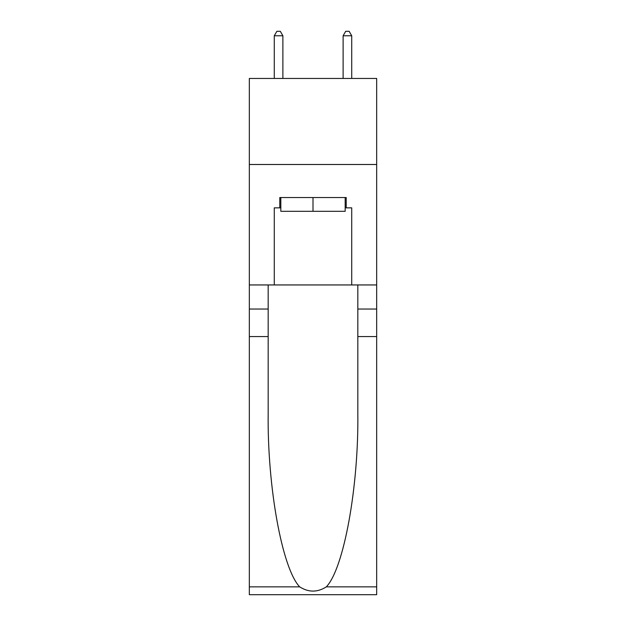 <?xml version="1.0" encoding="UTF-8"?>
<svg xmlns="http://www.w3.org/2000/svg" width="626" height="626" viewBox="0 0 626 626"><rect width="100%" height="100%" fill="white"/><g stroke="black" fill="none" stroke-linecap="round" stroke-linejoin="round"><path stroke-width="0.94" d="M376.672 164.489L376.672 78.453L249.328 78.453L249.328 164.489L376.672 164.489L376.672 284.947L351.718 284.947L351.718 207.855L346.209 207.855L346.209 197.534L279.791 197.534L279.791 207.855L280.824 207.855M345.176 197.534L345.176 211.298L280.824 211.298L280.824 197.534M313 197.534L313 211.298M326.318 586.852L376.672 586.852L376.672 594.7L249.328 594.7L249.328 336.577L268.171 336.577L268.171 413.317C267.255 486.668 282.138 568.604 299.682 586.852C308.555 592.509 317.429 592.509 326.318 586.852C343.862 568.604 358.745 486.668 357.829 413.317L357.829 284.947M357.829 336.577L376.672 336.577L376.672 284.947M249.328 336.577L249.328 164.489M268.171 284.947L268.171 336.577M376.672 586.852L376.672 336.577M249.328 284.947L274.282 284.947L274.282 207.855L279.791 207.855M274.282 284.947L351.718 284.947M345.176 207.855L346.209 207.855M282.882 78.453L282.882 35.776L274.282 35.776L274.282 78.453M274.282 35.776L276.864 31.3L280.307 31.3L282.882 35.776M351.718 78.453L351.718 35.776L343.118 35.776L343.118 78.453M343.118 35.776L345.693 31.3L349.136 31.3L351.718 35.776M357.829 309.041L376.672 309.041M268.171 309.041L249.328 309.041M249.328 586.852L299.682 586.852"/></g></svg>
